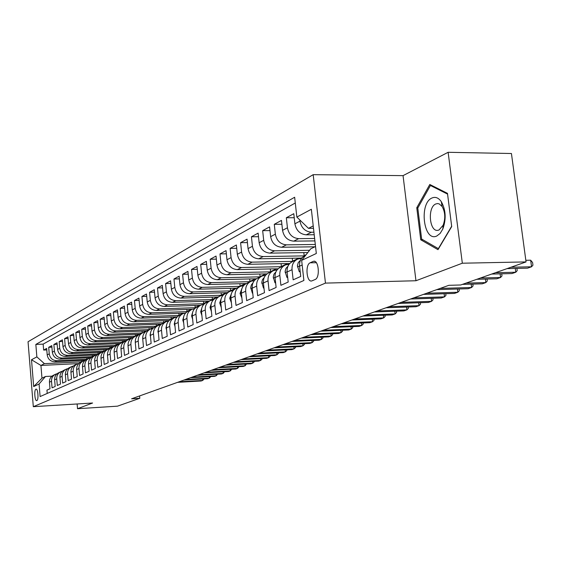 <?xml version="1.0" encoding="UTF-8"?>
<svg xmlns="http://www.w3.org/2000/svg" width="561" height="561" viewBox="0 0 561 561"><rect width="100%" height="100%" fill="white"/><g stroke="black" fill="none" stroke-linecap="round" stroke-linejoin="round"><path stroke-width="0.84" d="M36.844 400.582C38.828 400.028 37.994 388.436 36.023 389.159L35.918 389.194C33.948 389.811 34.782 401.304 36.745 400.617L36.844 400.582M313.185 174.667L28.05 341.747L33.309 406.69L325.457 283.109L313.185 174.667L403.05 175.635L415.96 280.745L462.327 263.214L448.127 152.29L403.05 175.635M448.127 152.29L511.436 153.511L526.05 261.917L462.327 263.214M47.222 393.436L46.949 390.133L49.999 388.766L49.459 382.195L51.514 381.242C51.423 377.883 52.839 375.512 55.77 374.131L57.061 373.759M51.514 381.242L52.061 387.847L55.188 386.445L54.634 379.797L56.738 378.822C56.64 375.421 58.078 373.023 61.037 371.627L62.369 371.249M56.738 378.822L57.299 385.498L60.504 384.061L59.936 377.336L62.096 376.34C61.998 372.897 63.442 370.47 66.429 369.061L67.797 368.675M62.096 376.34L62.664 383.093L65.946 381.627L65.371 374.818L67.579 373.794C67.474 370.309 68.933 367.862 71.955 366.438L73.365 366.038M67.579 373.794L68.162 380.631L71.528 379.124L70.938 372.238L73.203 371.186C73.098 367.665 74.564 365.183 77.621 363.745L79.073 363.339M73.203 371.186L73.793 378.107L77.243 376.564L76.647 369.587L78.968 368.514C78.856 364.945 80.342 362.434 83.428 360.982L84.928 360.569M78.968 368.514L79.571 375.519L83.105 373.935L82.495 366.873L84.879 365.772C84.767 362.161 86.261 359.622 89.381 358.149L90.924 357.729M84.879 365.772L85.496 372.869L89.122 371.242L88.498 364.096L90.945 362.96C90.826 359.299 92.341 356.733 95.489 355.246L97.081 354.818M90.945 362.96L91.569 370.141L95.293 368.479L94.662 361.235L97.165 360.071C97.046 356.368 98.575 353.767 101.751 352.266L103.399 351.824M97.165 360.071L97.81 367.35L101.632 365.639L100.98 358.304L103.554 357.112C103.427 353.36 104.97 350.723 108.189 349.208L109.886 348.76M103.554 357.112L104.213 364.482L108.133 362.722L107.474 355.295L110.117 354.068C109.984 350.267 111.541 347.603 114.795 346.067L116.548 345.611M110.117 354.068L110.783 361.536L114.816 359.727L114.135 352.203L116.856 350.941C116.716 347.091 118.294 344.391 121.583 342.841L123.392 342.371M116.856 350.941L117.537 358.507L121.681 356.656L120.987 349.026L123.785 347.729C123.637 343.83 125.229 341.095 128.553 339.531L130.425 339.047M123.785 347.729L124.479 355.401L128.735 353.493L128.027 345.758L130.902 344.426C130.755 340.471 132.361 337.708 135.72 336.123L137.662 335.632M130.902 344.426L131.618 352.203L135.993 350.239L135.271 342.406L138.223 341.032C138.069 337.021 139.689 334.216 143.09 332.617L145.096 332.119M138.223 341.032L138.953 348.914L143.462 346.894L142.718 338.949L145.755 337.54C145.594 333.472 147.234 330.632 150.678 329.012L152.753 328.501M145.755 337.54L146.505 345.534L151.14 343.458L150.383 335.394L153.511 333.942C153.342 329.819 154.997 326.937 158.483 325.303L160.628 324.784M153.511 333.942L154.275 342.049L159.051 339.91L158.272 331.733L161.498 330.24C161.323 326.06 162.992 323.136 166.512 321.481L168.742 320.955M161.498 330.24L162.276 338.465L167.199 336.263L166.4 327.968L169.724 326.425C169.541 322.182 171.231 319.223 174.794 317.547L177.101 317.007M169.724 326.425L170.523 334.77L175.593 332.498L174.78 324.083L178.202 322.498C178.012 318.192 179.716 315.191 183.321 313.487L185.712 312.947M178.202 322.498L179.022 330.962L184.246 328.627L183.412 320.079L186.939 318.445C186.743 314.069 188.468 311.025 192.114 309.307L194.597 308.753M186.939 318.445L187.781 327.042L193.173 324.623L192.318 315.948L195.957 314.258C195.754 309.826 197.493 306.734 201.189 304.995L203.762 304.434M195.957 314.258L196.82 322.989L202.381 320.499L201.504 311.692L205.263 309.945C205.046 305.436 206.813 302.309 210.55 300.549L213.222 299.974M205.263 309.945L206.146 318.809L211.89 316.236L210.992 307.288L214.87 305.493C214.646 300.913 216.434 297.73 220.214 295.949L222.998 295.374M214.87 305.493L215.782 314.497L221.714 311.839L220.789 302.744L224.8 300.885C224.568 296.236 226.371 293.01 230.199 291.201L233.095 290.619M224.8 300.885L225.732 310.037L231.861 307.288L230.915 298.052L235.059 296.124C234.821 291.397 236.637 288.123 240.522 286.299L243.537 285.703M235.059 296.124L236.02 305.429L242.366 302.582L241.384 293.193L245.676 291.201C245.423 286.398 247.261 283.074 251.195 281.222L254.329 280.626M245.676 291.201L246.665 300.661L253.221 297.716L252.219 288.172L256.658 286.11C256.398 281.222 258.256 277.842 262.239 275.97L265.507 275.367M256.658 286.11L257.674 295.724L264.469 292.681L263.432 282.968L268.032 280.837C267.758 275.865 269.638 272.436 273.677 270.535L277.085 269.925M268.032 280.837L269.077 290.612L276.117 287.463L275.051 277.583L279.82 275.367C279.532 270.318 281.433 266.826 285.521 264.904L289.09 264.287M279.82 275.367L280.9 285.318L288.193 282.05L287.099 271.994L292.036 269.701C291.741 264.561 293.662 261.012 297.8 259.063L301.53 258.439M292.036 269.701L293.151 279.834L300.717 276.44L299.588 266.202C299.279 261.005 301.215 257.422 305.387 255.458L305.612 255.346M314.216 234.75L306.264 234.828C300.051 234.218 296.264 230.543 294.897 223.811L293.782 213.685L286.334 217.745L294.223 217.717M314.903 240.907L293.733 241.153C287.611 240.564 283.887 236.959 282.548 230.347L281.461 220.403L274.287 224.316L281.881 224.267M314.917 246.798L281.65 247.254C275.612 246.686 271.945 243.151 270.64 236.651L269.589 226.875L262.66 230.648L269.988 230.592M307.814 252.548L269.988 253.137C264.042 252.59 260.423 249.126 259.147 242.738L258.123 233.124L251.44 236.77L258.502 236.7M301.369 258.074L258.733 258.817C252.864 258.291 249.301 254.89 248.053 248.607L247.057 239.154L240.599 242.682L247.422 242.597M289.757 263.502L247.857 264.308C242.064 263.803 238.558 260.458 237.338 254.28L236.37 244.989L230.122 248.39L236.714 248.299M278.172 268.761L237.338 269.617C231.63 269.126 228.173 265.844 226.974 259.764L226.034 250.62L219.996 253.909L226.364 253.81M267.064 273.852L227.17 274.75C221.532 274.28 218.124 271.054 216.953 265.072L216.034 256.068L210.193 259.252L216.35 259.147M256.426 278.775L217.324 279.715C211.763 279.259 208.404 276.089 207.254 270.206L206.364 261.342L200.705 264.427L206.658 264.315M246.272 283.543L207.794 284.525C202.304 284.09 198.994 280.97 197.865 275.178L196.995 266.454L191.518 269.441L197.283 269.322M236.595 288.158L198.559 289.188C193.138 288.761 189.877 285.696 188.769 279.995L187.921 271.398L182.613 274.294L188.194 274.168M227.177 292.639L189.611 293.705C184.253 293.298 181.035 290.275 179.955 284.658L179.127 276.194L173.973 278.999L179.387 278.873M218.04 296.979L180.93 298.087C175.642 297.688 172.465 294.721 171.4 289.188L170.593 280.844L165.6 283.564L170.846 283.438M209.176 301.201L172.508 302.337C167.29 301.951 164.156 299.034 163.111 293.578L162.318 285.353L157.473 287.996L162.564 287.863M200.529 305.296L164.331 306.46C159.177 306.089 156.084 303.213 155.06 297.835L154.289 289.735L149.584 292.302L154.52 292.162M192.22 309.265L156.4 310.464C151.302 310.107 148.251 307.274 147.241 301.972L146.491 293.985L141.919 296.474L146.716 296.341M184.534 313.115L148.686 314.356C143.651 314.006 140.643 311.222 139.647 305.997L138.918 298.115L134.472 300.535L139.128 300.394M177.234 316.853L141.19 318.143C136.218 317.799 133.245 315.058 132.27 309.903L131.554 302.127L127.235 304.483L131.758 304.343M169.198 320.513L133.904 321.818C128.988 321.488 126.057 318.781 125.096 313.697L124.395 306.033L120.194 308.326L124.591 308.178M161.421 324.083L126.821 325.394C121.961 325.078 119.058 322.407 118.119 317.393L117.431 309.826L113.343 312.056L117.621 311.916M153.903 327.554L119.928 328.872C115.124 328.564 112.256 325.934 111.33 320.983L110.657 313.522L106.681 315.689L110.84 315.548M146.666 330.927L113.217 332.259C108.462 331.965 105.636 329.37 104.725 324.482L104.066 317.119L100.195 319.23L104.241 319.083M139.71 334.209L106.681 335.562C101.983 335.268 99.185 332.715 98.287 327.89L97.642 320.619L93.869 322.673L97.81 322.526M133.02 337.406L100.314 338.774C95.672 338.486 92.909 335.969 92.025 331.207L91.394 324.027L87.719 326.032L91.555 325.885M126.463 340.52L94.108 341.901C89.515 341.628 86.787 339.139 85.917 334.44L85.3 327.351L81.717 329.3L85.454 329.153M120.075 343.556L88.063 344.959C83.519 344.685 80.819 342.231 79.964 337.589L79.36 330.583L75.868 332.491L79.508 332.343M113.848 346.523L82.172 347.932C77.677 347.673 75.006 345.246 74.164 340.66L73.568 333.739L70.16 335.597L73.715 335.457M107.733 349.412L76.422 350.835C71.976 350.576 69.333 348.185 68.505 343.662L67.923 336.824L64.599 338.634L68.063 338.486M101.85 352.231L70.812 353.661C66.408 353.416 63.8 351.053 62.979 346.579L62.411 339.826L59.164 341.593L62.544 341.453M96.324 354.973L65.335 356.424C60.981 356.186 58.4 353.858 57.594 349.433L57.033 342.757L53.87 344.482L57.166 344.342M91.022 357.645L59.992 359.124C55.686 358.893 53.134 356.586 52.334 352.217L51.78 345.618L48.695 347.301L51.914 347.161M526.05 261.917L460.728 284.981L448.842 285.318L131.597 398.794L139.794 398.289L139.577 395.94M313.08 261.44L310.128 262.807C305.023 264.694 306.601 282.541 311.741 280.942L315.107 279.525C320.31 277.765 318.718 259.596 313.522 261.286L314.805 261.412M77.951 363.619L40.932 365.449L41.977 378.17L45.469 376.487L39.081 384.019L40.104 396.564L303.887 280.479L301.657 260.388L310.759 248.796L315.534 246.496M39.081 384.019L33.681 386.557L31.507 359.755L36.858 356.88L35.841 344.433L294.651 197.248L296.853 217.065L311.348 209.267L316.32 253.481L301.657 260.388M87.053 359.257L56.843 360.709C52.566 360.478 50.027 358.199 49.235 353.858L48.695 347.301M85.272 360.281L54.775 361.761L56.843 360.709M92.593 356.607L62.117 358.051C57.79 357.813 55.223 355.506 54.424 351.109L53.87 344.482M98.357 353.893L67.509 355.33C63.141 355.085 60.546 352.743 59.732 348.304L59.164 341.593M104.325 351.109L73.035 352.539C68.617 352.287 66.002 349.917 65.174 345.422L64.599 338.634M110.503 348.248L78.701 349.678C74.234 349.426 71.584 347.021 70.749 342.469L70.16 335.597M116.877 345.324L84.508 346.747C79.999 346.488 77.313 344.047 76.464 339.44L75.868 332.491M123.455 342.315L90.461 343.746C85.903 343.472 83.189 341.004 82.327 336.341L81.717 329.3M129.303 339.272L96.569 340.66C91.962 340.38 89.213 337.883 88.336 333.157L87.719 326.032M135.685 336.137L102.838 337.498C98.175 337.21 95.398 334.679 94.507 329.889L93.869 322.673M142.452 332.904L109.269 334.251C104.556 333.956 101.744 331.383 100.84 326.537L100.195 319.23M149.457 329.588L115.875 330.92C111.106 330.611 108.259 328.01 107.347 323.094L106.681 315.689M156.617 326.186L122.663 327.498C117.838 327.182 114.956 324.538 114.023 319.56L113.343 312.056M163.973 322.687L129.633 323.978C124.752 323.655 121.835 320.969 120.888 315.927L120.194 308.326M171.533 319.097L136.8 320.359C131.856 320.029 128.904 317.302 127.943 312.189L127.235 304.483M179.268 315.401L144.163 316.642C139.17 316.299 136.176 313.536 135.194 308.354L134.472 300.535M187.367 311.6L151.743 312.814C146.687 312.463 143.658 309.658 142.662 304.399L141.919 296.474M195.81 307.68L159.541 308.88C154.422 308.515 151.358 305.668 150.341 300.331L149.584 292.302M204.583 303.648L167.578 304.826C162.395 304.448 159.282 301.559 158.251 296.145L157.473 287.996M213.685 299.497L175.845 300.654C170.6 300.261 167.451 297.323 166.4 291.832L165.6 283.564M222.913 295.226L184.366 296.348C179.057 295.949 175.866 292.961 174.794 287.393L173.973 278.999M231.3 290.85L193.152 291.916C187.774 291.496 184.541 288.466 183.447 282.807L182.613 274.294M240.431 286.334L202.219 287.344C196.771 286.909 193.489 283.824 192.374 278.088L191.518 269.441M250.269 281.657L211.567 282.625C206.048 282.176 202.724 279.034 201.581 273.207L200.705 264.427M260.43 276.832L221.223 277.751C215.634 277.288 212.254 274.098 211.097 268.172L210.193 259.252M270.914 271.847L231.195 272.716C225.529 272.239 222.107 268.992 220.922 262.969L219.996 253.909M281.734 266.699L241.503 267.513C235.76 267.015 232.282 263.712 231.076 257.597L230.122 248.39M292.926 261.384L252.162 262.134C246.342 261.622 242.815 258.256 241.581 252.036L240.599 242.682M304.476 255.879L263.186 256.566C257.289 256.033 253.705 252.604 252.443 246.286L251.44 236.77M309.588 250.29L274.602 250.809C268.621 250.255 264.981 246.763 263.698 240.325L262.66 230.648M315.303 244.47L286.433 244.841C280.36 244.266 276.671 240.704 275.353 234.154L274.287 224.316M314.63 238.481L298.69 238.649C292.533 238.053 288.782 234.421 287.435 227.759L286.334 217.745M313.929 232.212L311.404 232.233C305.163 231.609 301.348 227.906 299.967 221.125L299.84 219.968M295.289 202.991L43.148 344.117L43.639 350.057L46.78 349.917M54.775 361.761C50.511 361.529 47.987 359.257 47.201 354.938L46.654 348.416L43.639 350.057M45.469 376.487L51.956 376.151M313.22 225.915L308.466 228.348L296.853 217.065M313.487 228.313L308.466 228.348M77.123 403.969L77.53 408.71L117.473 406.171L139.794 398.289M77.53 408.71L92.6 403.015L33.309 406.69M415.96 280.745L325.457 283.109M81.611 361.845L44.41 363.661L40.932 365.449L31.507 359.755M296.762 259.561L292.835 261.426C288.719 263.361 286.804 266.889 287.099 271.994M284.49 265.388L280.731 267.176C276.664 269.091 274.771 272.562 275.051 277.583M306.145 254.68L304.146 255.627L305.016 255.613M303.81 252.611L304.146 255.627M272.66 271.019L269.049 272.73C265.037 274.624 263.165 278.032 263.432 282.968M298.915 258.116L292.576 261.131L293.48 261.117M292.26 258.235L292.576 261.131M261.237 276.447L257.772 278.095C253.817 279.96 251.959 283.319 252.219 288.172M287.505 263.551L281.391 266.461L282.281 266.44M281.089 263.67L281.391 266.461M250.206 281.692L246.882 283.27C242.969 285.114 241.139 288.417 241.384 293.193M276.475 268.796L270.57 271.608L271.454 271.587M270.283 268.929L270.57 271.608M239.547 286.762L236.349 288.277C232.492 290.093 230.676 293.354 230.915 298.052M265.802 273.88L260.101 276.594L260.963 276.573M259.82 274.013L260.101 276.594M229.239 291.664L226.167 293.123C222.352 294.918 220.564 298.122 220.789 302.744M255.472 278.796L249.954 281.426L250.767 281.405M249.694 278.936L249.954 281.426M219.26 296.404L216.315 297.807C212.549 299.581 210.775 302.744 210.992 307.288M245.459 283.564L240.122 286.103L241.139 286.075M239.87 283.705L240.122 286.103M209.611 300.991L206.771 302.344C203.047 304.097 201.294 307.211 201.504 311.692M235.753 288.186L230.592 290.64L232.703 290.584M230.354 288.333L230.592 290.64M200.256 305.436L197.528 306.734C193.854 308.466 192.114 311.537 192.318 315.948M226.349 292.66L221.35 295.044L223.355 294.981M221.118 292.814L221.35 295.044M191.196 309.742L188.566 310.997C184.934 312.708 183.216 315.731 183.412 320.079M217.219 297.007L212.381 299.315L213.937 299.265M212.163 297.155L212.381 299.315M182.416 313.922L179.878 315.128C176.294 316.818 174.59 319.805 174.78 324.083M208.362 301.222L203.671 303.459L204.87 303.417M203.461 301.376L203.671 303.459M173.896 317.968L171.449 319.132C167.907 320.801 166.224 323.746 166.4 327.968M199.765 305.317L195.214 307.484L196.14 307.456M195.011 305.472L195.214 307.484M165.628 321.902L163.272 323.024C159.766 324.672 158.104 327.575 158.272 331.733M191.406 309.293L186.995 311.397L187.767 311.369M186.806 309.448L186.995 311.397M157.606 325.717L155.327 326.797C151.87 328.43 150.215 331.292 150.383 335.394M183.286 313.157L179.008 315.198L179.772 315.17M178.826 313.311L179.008 315.198M149.808 329.419L147.613 330.464C144.191 332.077 142.557 334.903 142.718 338.949M175.397 316.916L171.238 318.893L172.01 318.865M171.063 317.07L171.238 318.893M142.235 333.024L140.117 334.033C136.73 335.625 135.117 338.416 135.271 342.406M167.718 320.569L163.686 322.491L164.45 322.463M163.517 320.724L163.686 322.491M134.871 336.523L132.831 337.498C129.479 339.075 127.88 341.824 128.027 345.758M160.25 324.125L156.33 325.99L157.087 325.962M156.168 324.279L156.33 325.99M127.719 339.924L125.741 340.864C122.431 342.427 120.846 345.148 120.987 349.026M152.985 327.589L149.906 329.37M149.016 327.743L149.177 329.398M120.755 343.234L118.841 344.145C115.573 345.688 114.002 348.374 114.135 352.203M145.902 330.955L142.915 332.687M142.052 331.109L142.206 332.715M113.974 346.46L112.13 347.336C108.89 348.865 107.34 351.516 107.474 355.295M139.009 334.237L135.411 335.948L136.309 335.913M135.271 334.391L135.411 335.948M107.375 349.594L105.594 350.443C102.39 351.95 100.854 354.573 100.98 358.304M132.298 337.434L128.792 339.103L130.447 339.033M128.658 337.589L128.792 339.103M100.952 352.652L99.227 353.472C96.057 354.966 94.536 357.553 94.662 361.235M125.748 340.548L122.34 342.175L123.679 342.112M122.207 340.702L122.34 342.175M94.697 355.625L93.028 356.417C89.886 357.897 88.379 360.457 88.498 364.096M119.367 343.591L116.05 345.169L117.13 345.12M115.924 343.739L116.05 345.169M88.596 358.528L86.976 359.292C83.877 360.758 82.383 363.283 82.495 366.873M113.14 346.551L109.914 348.086L110.783 348.051M109.788 346.705L109.914 348.086M82.649 361.354L81.086 362.097C78.014 363.542 76.534 366.038 76.647 369.587M107.067 349.44L104.648 350.906M103.806 349.594L103.925 350.941M76.85 364.11L75.335 364.832C72.299 366.263 70.833 368.731 70.938 372.238M101.141 352.266L98.736 353.689M97.965 352.413L98.084 353.725M71.198 366.796L69.725 367.497C66.717 368.914 65.265 371.354 65.371 374.818M95.356 355.015L93.056 356.403M92.263 355.162L92.376 356.438M65.679 369.418L64.256 370.099C61.275 371.501 59.838 373.914 59.936 377.336M89.711 357.708L87.474 359.061M86.696 357.848L86.801 359.089M60.286 371.985L58.912 372.637C55.967 374.026 54.536 376.417 54.634 379.797M84.192 360.33L82.025 361.649M81.254 360.478L81.359 361.684M43.148 344.117L35.841 344.433M36.858 356.88L44.41 363.661M55.027 374.482L53.695 375.12C50.778 376.494 49.361 378.85 49.459 382.195M33.681 386.557L41.977 378.17M429.796 184.485L416.767 207.759L420.736 239.771L437.987 249.666L451.71 226.553L447.482 193.363L429.796 184.485M422.826 239.743L420.736 239.771M417.952 207.759L416.767 207.759M510.987 267.239L531.555 266.784L527.557 268.165L507.053 268.628M525.832 260.29L530.657 260.199L531.555 266.784L532.95 265.164L532.592 262.534L530.657 260.199M436.781 236.006L440.097 233.474L442.804 229.063C446.367 219.049 445.855 209.905 441.283 201.63C438.499 197.752 435.406 196.539 432.005 197.991C418.765 203.32 423.604 242.408 436.781 236.006M439.046 229.968L443.162 225.199C445.588 218.376 445.245 212.142 442.124 206.497L439.186 203.888L437.545 203.559L435.771 203.973C427.138 207.29 429.467 232.689 438.197 230.234L439.046 229.968M417.791 208.04L430.434 185.495L447.566 194.113L451.661 226.244L438.365 248.635L421.641 239.07L417.791 208.04M431.83 185.509L430.434 185.495M300.163 271.391L299.301 271.783L297.407 265.683L298.284 262.555L300.394 260.339M495.468 272.716L515.797 272.232L511.941 273.565L491.674 274.056M516.912 268.403L517.207 270.626L515.797 272.232L515.286 268.439M299.301 271.783L300.205 271.762M287.653 277.092L286.937 277.422L285.107 271.44L285.935 268.41L287.94 266.23M300.745 258.453L302.316 257.52M480.482 278.011L500.573 277.492L496.843 278.782L476.815 279.301M301.755 258.151L301.271 258.446M501.723 273.81L501.997 275.9L500.573 277.492L500.089 273.852M286.937 277.422L287.688 277.4M275.591 282.59L275.009 282.856L273.242 277.001L274.006 274.098L275.879 271.952M288.48 264.301L289.707 263.551M465.995 283.123L485.854 282.576L482.25 283.824L462.446 284.378M487.039 279.034L487.292 280.998L485.854 282.576L485.398 279.076M275.009 282.856L275.619 282.842M263.958 287.891L263.495 288.102L261.784 282.365L262.492 279.581L264.238 277.485M276.65 269.932L277.527 269.399M440.189 288.41L471.619 287.498L468.133 288.705L436.788 289.63M472.832 284.083L473.07 285.935L471.619 287.498L471.184 284.132M263.495 288.102L263.979 288.088M252.731 293.01L252.38 293.165L250.725 287.548L251.377 284.89L252.99 282.835M265.227 275.374L265.788 275.037M426.767 293.214L457.839 292.26L454.466 293.424L423.478 294.385M459.08 288.971L459.298 290.71L457.839 292.26L457.425 289.02M252.38 293.165L252.745 293.158M241.882 297.954L240.059 293.459L242.121 288.017M413.78 297.856L444.501 296.874L441.227 298.003L410.596 298.999M445.764 293.698L445.967 295.331L444.501 296.874L444.109 293.747M253.853 280.64L254.47 280.458M231.398 302.73L229.722 298.256L231.616 293.038M401.199 302.358L431.577 301.341L428.408 302.435L398.114 303.459M432.861 298.277L433.05 299.812L431.577 301.341L431.199 298.326M242.99 285.731L243.719 285.493M221.209 307.372L219.723 302.898L221.448 297.898M389.011 306.72L419.046 305.668L415.974 306.734L386.024 307.786M420.35 302.709L420.526 304.16L419.046 305.668L418.688 302.765M232.527 290.654L233.313 290.374M211.427 311.621L210.045 307.393L211.609 302.624M377.195 310.941L406.9 309.868L403.92 310.899L374.299 311.979M408.219 307.007L408.38 308.375L406.9 309.868L406.557 307.063M222.451 295.409L223.243 295.1M201.883 315.52L200.67 311.741L202.079 307.204M365.737 315.044L395.112 313.943L392.216 314.938L362.925 316.046M396.445 311.173L396.599 312.456L395.112 313.943L394.783 311.229M212.717 300.016L213.482 299.7M192.647 319.293L191.589 315.962L192.837 311.664M354.615 319.02L383.668 317.898L380.863 318.865L351.887 319.994M385.021 315.212L385.162 316.425L383.668 317.898L383.359 315.275M203.32 304.469L204.022 304.16M183.692 322.954L182.788 320.05L183.882 315.997M343.816 322.884L372.56 321.734L369.832 322.68L341.172 323.83M373.921 319.139L374.054 320.282L372.56 321.734L372.266 319.202M194.225 308.788L194.842 308.501M175.011 326.502L174.247 324.013L175.193 320.226M333.332 326.635L361.768 325.464L359.117 326.383L330.759 327.554M363.135 322.947L363.262 324.02L361.768 325.464L361.48 323.017M185.418 312.975L185.936 312.722M166.589 329.938L165.965 327.862L166.757 324.349M323.15 330.275L351.277 329.09L348.704 329.98L320.647 331.172M352.659 326.649L352.778 327.659L351.277 329.09L351.004 326.719M176.89 317.028L177.276 316.832M158.419 333.276L157.922 331.593L158.567 328.388M313.248 333.816L341.081 332.617L338.578 333.479L310.815 334.686M342.469 330.247L342.575 331.2L341.081 332.617L340.822 330.317M150.488 336.523L150.11 335.219L150.607 332.343M303.62 337.259L331.165 336.046L328.725 336.888L301.25 338.108M332.554 333.746L332.659 334.637L331.165 336.046L330.913 333.816M142.789 339.671L142.873 336.249M294.252 340.611L321.509 339.377L319.139 340.197L291.951 341.439M322.912 337.147L323.003 337.988L321.509 339.377L321.271 337.217M135.299 342.729L135.348 340.141M285.142 343.872L312.119 342.624L309.805 343.423L282.898 344.671M313.522 340.457L313.613 341.242L312.119 342.624L311.881 340.527M128.027 345.702L128.034 344.124M276.264 347.049L302.968 345.786L300.717 346.565L274.084 347.827M304.378 343.676L304.462 344.419L302.968 345.786L302.744 343.753M267.625 350.134L294.062 348.865L291.867 349.622L265.5 350.898M295.472 346.817L295.549 347.511L294.062 348.865L293.845 346.894M259.21 353.15L285.374 351.866L283.242 352.61L257.141 353.886M286.79 349.868L286.86 350.52L285.374 351.866L285.17 349.952M251.005 356.081L276.917 354.79L274.834 355.513L248.986 356.803M278.333 352.848L278.396 353.458L276.917 354.79L276.713 352.925M243.011 358.942L268.663 357.645L266.629 358.346L241.041 359.643M270.079 355.751L270.143 356.326L268.663 357.645L268.467 355.828M235.213 361.733L260.613 360.428L258.635 361.109L233.292 362.42M262.036 358.577L262.092 359.117L260.613 360.428L260.43 358.661M227.612 364.454L252.766 363.142L250.83 363.808L225.739 365.12M254.182 361.34L254.238 361.838L252.766 363.142L252.583 361.424M220.185 367.104L245.101 365.793L243.215 366.445L218.362 367.757M246.517 364.033L245.101 365.793L244.926 364.117M212.942 369.699L237.619 368.374L235.774 369.012L211.16 370.337M239.035 366.663L237.619 368.374L237.45 366.747M205.873 372.224L230.312 370.898L228.516 371.522L204.134 372.848M231.735 369.229L230.312 370.898L230.15 369.313M198.966 374.699L223.18 373.367L221.42 373.977L197.269 375.302M224.596 371.733L223.18 373.367L223.026 371.824M192.22 377.111L216.209 375.779L214.491 376.368L190.558 377.7M217.619 374.18L216.209 375.779L216.055 374.271M185.628 379.467L209.393 378.128L207.717 378.71L184.001 380.049M210.81 376.571L209.393 378.128L209.246 376.662M179.183 381.775L202.731 380.435L201.09 381.003L177.599 382.343M204.141 378.913L202.731 380.435L202.591 378.998M59.992 359.124L62.117 358.051M65.335 356.424L67.509 355.33M70.812 353.661L73.035 352.539M76.422 350.835L78.701 349.678M82.172 347.932L84.508 346.747M88.063 344.959L90.461 343.746M94.108 341.901L96.569 340.66M100.314 338.774L102.838 337.498M106.681 335.562L109.269 334.251M113.217 332.259L115.875 330.92M119.928 328.872L122.663 327.498M126.821 325.394L129.633 323.978M133.904 321.818L136.8 320.359M141.19 318.143L144.163 316.642M148.686 314.356L151.743 312.814M156.4 310.464L159.541 308.88M164.331 306.46L167.578 304.826M172.508 302.337L175.845 300.654M180.93 298.087L184.366 296.348M189.611 293.705L193.152 291.916M198.559 289.188L202.219 287.344M207.794 284.525L211.567 282.625M217.324 279.715L221.223 277.751M227.17 274.75L231.195 272.716M237.338 269.617L241.503 267.513M247.857 264.308L252.162 262.134M258.733 258.817L263.186 256.566M269.988 253.137L274.602 250.809M281.65 247.254L286.433 244.841M293.733 241.153L298.69 238.649M306.264 234.828L311.404 232.233M294.897 223.811L299.967 221.125M47.201 354.938L49.235 353.858M52.334 352.217L54.424 351.109M57.594 349.433L59.732 348.304M62.979 346.579L65.174 345.422M68.505 343.662L70.749 342.469M74.164 340.66L76.464 339.44M79.964 337.589L82.327 336.341M85.917 334.44L88.336 333.157M92.025 331.207L94.507 329.889M98.287 327.89L100.84 326.537M104.725 324.482L107.347 323.094M111.33 320.983L114.023 319.56M118.119 317.393L120.888 315.927M125.096 313.697L127.943 312.189M132.27 309.903L135.194 308.354M139.647 305.997L142.662 304.399M147.241 301.972L150.341 300.331M155.06 297.835L158.251 296.145M163.111 293.578L166.4 291.832M171.4 289.188L174.794 287.393M179.955 284.658L183.447 282.807M188.769 279.995L192.374 278.088M197.865 275.178L201.581 273.207M207.254 270.206L211.097 268.172M216.953 265.072L220.922 262.969M226.974 259.764L231.076 257.597M237.338 254.28L241.581 252.036M248.053 248.607L252.443 246.286M259.147 242.738L263.698 240.325M270.64 236.651L275.353 234.154M282.548 230.347L287.435 227.759M299.588 266.202L302.169 265.002M316.32 262.688L310.128 262.807M297.477 266.938L299.567 265.97M285.17 272.653L287.071 271.769M301.72 257.864L302.211 257.632M273.305 278.158L275.03 277.358M261.847 283.473L263.411 282.751M250.788 288.606L252.198 287.954M240.094 293.571L241.363 292.982M229.758 298.368L230.894 297.842M219.758 303.01L220.768 302.54M210.08 307.498L210.971 307.084M200.705 311.853L201.483 311.488M191.624 316.067L192.297 315.752M182.816 320.156L183.391 319.889M174.275 324.118L174.759 323.893M165.993 327.961L166.386 327.778M314.363 261.272L313.522 261.286M442.124 206.497L441.283 201.63M443.162 225.199L442.804 229.063"/></g></svg>
